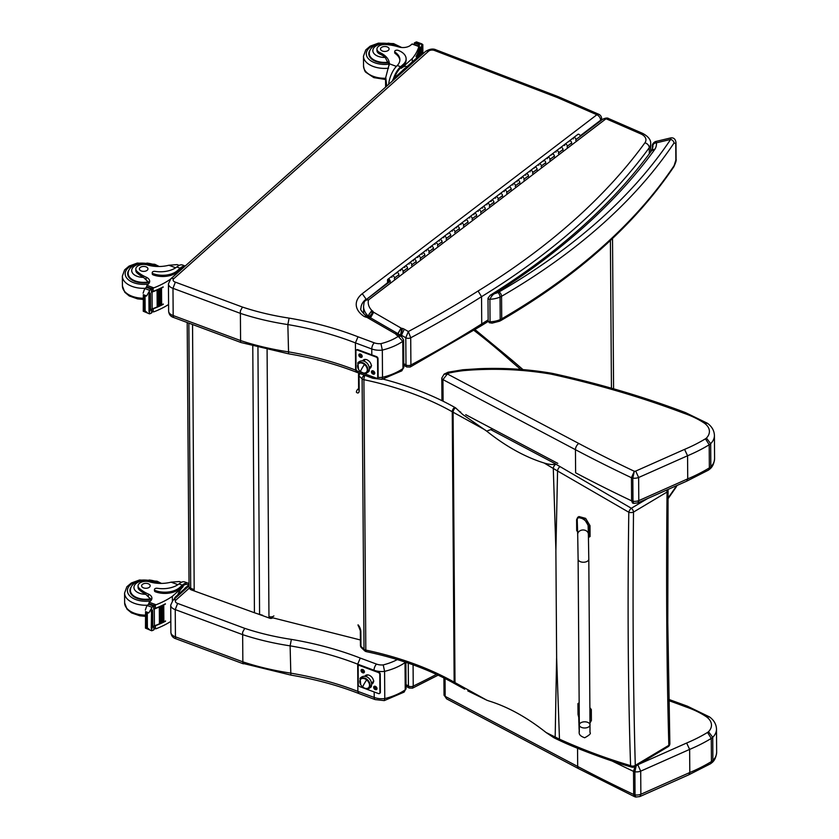 <?xml version="1.0" encoding="UTF-8"?>
<svg xmlns="http://www.w3.org/2000/svg" width="839" height="839" viewBox="0 0 839 839"><rect width="100%" height="100%" fill="white"/><g stroke="black" fill="none" stroke-linecap="round" stroke-linejoin="round"><path stroke-width="1.26" d="M467.774 690.885L486.861 700.229L455 682.61A3.566 2.024 -61.1 0 0 455.745 684.236L464.733 689.207M486.861 700.229L488.602 700.859C507.71 706.732 526.861 717.282 546.042 732.489L553.709 737.628M455.745 684.236L454.906 683.775A3.566 2.045 -60.7 0 1 454.161 682.149A142.494 82.337 179.6 0 0 455 682.61L453.091 412.222A3.566 2.024 118.9 0 1 455.546 407.817L462.792 414.55L486.704 431.141L492.577 428.886M560.41 740.868A3.566 2.045 -65.7 0 1 560.368 740.858A3.566 2.045 -65.7 0 1 559.466 739.159L546.042 732.489M556.11 738.834A3.566 2.118 -63.5 0 1 556.058 738.813L560.368 740.847C577.809 749.185 613.896 762.315 631.725 767.108A3.566 2.108 -73.3 0 1 630.582 765.64C606.366 758.477 582.654 749.646 559.466 739.159L556.635 657.996L555.879 551.244L557.568 470.994L628.799 512.23C627.467 605.15 628.065 689.627 630.582 765.64A3.566 2.423 -0.9 0 0 635.291 765.378C633.151 689.564 632.564 605.129 633.508 512.084A3.566 1.657 180 0 1 628.799 512.23A3.566 1.5 -58.4 0 1 631.327 508.256L560.053 466.62A139.337 71.504 -171.4 0 1 555.858 464.166L555.796 464.187C552.87 464.879 548.979 464.491 544.144 463.013L557.568 470.994A3.566 1.825 119.6 0 1 560.053 466.62M544.144 463.013C525.025 457.045 505.875 446.421 486.704 431.141M360.33 630.708A3.566 2.056 -0.4 0 0 360.33 630.76L360.434 645.296A3.566 3.566 0 0 0 361.557 647.865L361.557 647.865A3.566 2.486 -46.7 0 1 360.959 646.355L360.854 631.819A5.349 2.255 -109.7 0 0 358.043 624.835A3.566 2.486 -46.7 0 0 358.641 626.345L360.33 630.76A3.566 2.056 -0.4 0 0 360.854 631.819M364.451 375.169A3.566 2.486 133.3 0 0 362.112 378.85L359.05 375.966A3.566 2.056 179.6 0 1 358.526 374.897L358.631 389.432A3.566 2.056 -0.4 0 0 359.155 390.502L359.05 375.966A3.566 2.486 -46.7 0 1 359.983 373.512M631.725 767.108A3.566 3.566 0 0 0 634.578 766.752A3.566 2.077 -120.9 0 0 635.291 765.378L668.84 745.326A3.566 2.077 59.1 0 1 668.127 746.7A3.566 3.566 0 0 0 669.858 743.574L667.781 622.465L668.075 490.878A3.566 1.647 -179.8 0 1 667.057 492.032C666.114 584.961 666.701 669.386 668.84 745.326A3.566 2.433 -1.1 0 0 669.858 743.585A3.566 2.433 -1.1 0 0 669.858 743.522M455.546 407.817A138.938 80.282 179.6 0 1 454.728 407.366A3.566 2.045 119.3 0 0 452.252 411.76L454.161 682.149A252.256 145.755 -0.4 0 0 365.814 650.089L363.906 379.689A3.566 2.056 -0.4 0 1 362.112 378.85L364.021 649.239A3.566 2.486 133.3 0 0 364.619 650.749A3.566 3.566 0 0 0 366.328 651.641A3.566 1.028 -78.1 0 1 365.814 650.089A3.566 2.056 179.6 0 1 364.021 649.239L360.959 646.355A3.566 2.056 -0.4 0 1 360.434 645.296M484.952 429.841L453.091 412.222A142.494 82.337 -0.4 0 1 452.252 411.76A252.256 145.755 179.6 0 0 363.906 379.689A3.566 1.028 -78.1 0 1 364.871 375.327M635.071 766.458L633.508 771.366A3.566 2.056 -0.4 0 0 634.871 771.765L636.381 764.927M668.83 700.638A692.888 400.371 179.6 0 1 685.704 706.826L687.435 706.207M685.704 706.826A83.91 48.484 179.6 0 1 706.606 716.936L709.542 716.957C713.979 720.208 716.286 724.256 716.496 729.112A28.201 16.298 -0.4 0 1 712.741 737.324L708.504 731.713A23.209 13.414 179.6 0 1 707.518 732.447L711.262 738.425A28.201 16.298 -0.4 0 0 712.741 737.324L712.898 760.438L712.143 762.515L710.476 763.794L688.809 774.806L639.863 796.557L635.794 797.05L635.039 794.879A3.566 2.056 179.6 0 1 633.676 794.481L634.641 796.714L578.732 768.734L446.547 698.814L445.173 696.37L445.048 678.52M707.518 732.447A151.765 87.686 179.6 0 1 686.638 743.029L689.637 749.405A156.746 90.57 -0.4 0 0 711.262 738.425L711.43 761.55L710.476 763.794M637.787 764.749L640.702 771.156L689.637 749.405L689.805 772.52L688.829 774.796M712.143 762.515C714.723 760.333 716.223 756.914 716.653 752.237A28.201 16.298 179.6 0 1 712.898 760.438A28.201 16.298 179.6 0 1 711.43 761.55A156.746 90.57 179.6 0 1 689.805 772.52L640.86 794.271L639.905 796.536M640.86 794.271L640.702 771.156A7.121 4.122 -0.4 0 1 634.871 771.765L635.039 794.879A7.121 4.122 179.6 0 0 640.86 794.271M444.481 374.005A4.992 2.978 57.8 0 1 444.796 373.743A4.992 2.978 57.8 0 1 447.428 373.9A9.26 5.349 179.6 0 1 449.4 372.956A91.011 52.584 179.6 0 1 463.338 370.649A174.848 101.026 179.6 0 1 479.237 369.621L479.059 368.709C503.568 367.702 527.584 369.181 551.129 373.156L553.111 373.533A4.992 1.489 102.4 0 0 552.01 374.341A692.888 400.371 179.6 0 1 683.638 413.166A83.91 48.484 179.6 0 1 704.54 423.286A23.209 13.414 179.6 0 1 706.438 438.063A23.209 13.414 179.6 0 1 705.452 438.797A151.765 87.686 179.6 0 1 684.572 449.379L635.721 471.088A2.139 1.238 179.6 0 1 634.315 471.277L631.442 477.706A3.566 2.056 -0.4 0 0 632.805 478.104L634.315 471.277A1362.987 787.569 179.6 0 1 578.805 443.485L447.344 373.953L443.936 374.288M441.796 378.043A3.566 2.056 -0.4 0 0 441.796 378.095A3.566 2.056 -0.4 0 0 442.94 379.595L447.428 373.9M449.4 372.956L448.11 372.201L444.02 374.236L441.796 378.095L441.954 400.664M463.338 370.649L462.855 369.758L448.11 372.201M683.638 413.166L685.369 412.557C643.712 396.795 599.633 383.79 553.111 373.533M704.54 423.286L707.476 423.307C711.902 426.558 714.22 430.606 714.419 435.462A28.201 16.298 -0.4 0 1 710.664 443.674L706.438 438.063M705.452 438.797L709.196 444.775A28.201 16.298 -0.4 0 0 710.664 443.674L710.832 466.788L710.077 468.854L708.399 470.144L686.753 481.146L637.839 502.886L633.718 503.4L632.973 501.229A3.566 2.056 179.6 0 1 631.599 500.831L632.564 503.064L633.718 503.4M684.572 449.379L687.571 455.755A156.746 90.57 -0.4 0 0 709.196 444.775L709.354 467.889L708.399 470.144M635.721 471.088L638.636 477.496L687.571 455.755L687.728 478.87L686.753 481.146M710.077 468.854C712.647 466.683 714.157 463.254 714.587 458.576A28.201 16.298 179.6 0 1 710.832 466.788A28.201 16.298 179.6 0 1 709.354 467.889A156.746 90.57 179.6 0 1 687.728 478.87L638.794 500.621L637.839 502.886M638.794 500.621L638.636 477.496A7.121 4.122 -0.4 0 1 632.805 478.104L632.973 501.229A7.121 4.122 179.6 0 0 638.794 500.621M588.8 559.12L590.006 724.865A5.349 3.083 179.6 0 1 584.752 727.99A5.349 3.083 179.6 0 1 579.319 724.938A5.349 3.083 179.6 0 1 584.563 721.813A5.349 3.083 179.6 0 1 590.006 724.865A5.349 3.083 179.6 0 1 584.752 727.99A5.349 3.083 179.6 0 1 579.319 724.938L578.113 559.194A5.349 3.083 179.6 0 0 583.556 562.245A5.349 3.083 179.6 0 0 588.8 559.12L588.38 534.17A5.349 4.363 178.2 0 0 583 529.965A5.349 4.363 178.2 0 0 577.693 534.495L577.242 520.096C576.812 514.276 588.212 520.4 588.118 525.938L588.118 526.022M577.61 531.727A14.693 8.6 58.9 0 1 576.687 530.563L576.603 519.656L577.746 517.296L584.416 519.121L588.768 526.378L588.842 537.275A14.693 8.6 58.9 0 1 588.464 537.359M588.842 537.275L590.079 536.53L589.995 525.634L585.653 518.376L578.983 516.551L577.746 517.296M589.89 710.025A14.693 8.6 58.9 0 1 590.09 710.287L589.985 722.379M578.732 717.24L578.019 714.471L577.935 703.575A14.693 8.6 58.9 0 1 579.162 703.407M579.225 713.181L578.658 714.912L579.099 729.311A5.349 4.363 -1.8 0 1 579.33 727.937M589.985 722.977L591.411 720.449L591.327 709.542A14.693 8.6 -121.1 0 0 589.88 707.78M590.09 710.287L591.327 709.542M577.935 703.575L579.151 702.841M189.058 586.597A3.566 3.566 0 0 0 191.407 589.922L191.407 589.922A3.566 1.563 -70.1 0 1 190.715 588.317A3.566 2.056 179.6 0 1 189.058 586.597L187.191 322.522M273.881 615.92A3.566 2.056 179.6 0 1 268.962 616.581A3.566 1.563 109.9 0 0 269.665 618.186L269.665 618.186A3.566 3.566 0 0 0 272.811 617.829M268.973 616.864L360.403 639.968M192.55 324.515L194.197 590.929L254.427 612.732A57 32.962 -0.4 0 0 259.587 614.389L262.659 615.26M380.958 343.644A9.544 5.516 179.6 0 1 374.299 342.836L358.012 336.796A248.459 143.563 -0.4 0 0 289.109 318.117L287.85 324.578L288.595 353.817L241.139 342.564L240.594 342.102L240.374 310.912L242.471 307.074L175.361 282.145A4.205 2.433 179.6 0 1 173.799 278.674L428.582 51.179A4.205 2.433 179.6 0 1 434.445 50.455L556.425 97.188A41.614 24.048 179.6 0 1 559.277 98.373A4.698 2.412 -65.4 0 1 561.26 97.943A4.698 2.412 -65.4 0 1 561.27 97.943A4.698 2.339 113.5 0 0 559.372 98.415L596.875 114.754L362.27 293.692A31.421 18.154 -0.4 0 0 364.063 316.387A7.299 4.216 -0.4 0 0 366.937 317.373A2.16 1.248 179.6 0 1 366.958 317.383A8.988 5.191 179.6 0 1 367.314 317.582L395.001 333.555A8.988 5.191 179.6 0 1 395.557 333.859A1.51 0.87 179.6 0 1 395.62 333.901A1.51 0.87 179.6 0 1 395.641 333.912A8.065 4.656 -0.4 0 0 397.77 335.831L402.762 341.347A3.566 2.056 -0.4 0 0 403.601 340.005L401.367 336.303L398.462 336.229A48.735 28.159 179.6 0 1 380.958 343.644L382.322 350.094L382.511 377.309A14.253 8.233 179.6 0 1 377.969 377.424M358.012 336.796L355.421 342.899L371.771 348.972A14.253 8.233 -0.4 0 0 382.322 350.094A53.434 30.875 -0.4 0 0 402.762 341.347L402.961 368.562L401.839 370.828L382.007 379.333L382.511 377.309A53.434 30.875 179.6 0 0 402.961 368.562A3.566 2.056 179.6 0 0 403.79 367.22L401.839 370.828M601.615 120.082L601.605 118.561A4.698 2.716 179.6 0 1 600.64 120.218L600.64 120.826M371.971 376.522A4.698 2.108 110.4 0 0 372.883 378.305L382.007 379.333M175.361 282.145L172.981 288.322L240.583 313.44A196.976 113.81 -0.4 0 0 287.85 324.578A243.75 140.847 179.6 0 1 355.421 342.899L355.621 370.114L356.544 372.233L372.883 378.305M580.21 135.803L600.64 120.218A4.698 3.041 52.7 0 0 596.875 114.754A4.698 2.339 -66.5 0 1 598.773 114.282L558.134 96.632A4.698 2.15 111 0 0 556.425 97.188M366.077 299.733L387.545 282.753M362.27 293.692L366.077 299.135A26.722 15.438 179.6 0 0 360.959 308.301C359.9 309.245 361.777 311.888 366.57 316.23L364.063 316.387M397.77 335.831L400.056 335.548L401.367 336.303M356.596 370.481L355.621 370.114A243.75 140.847 -0.4 0 0 288.039 351.793A196.976 113.81 179.6 0 1 240.772 340.634L173.17 315.537L172.981 288.322A8.904 5.149 -0.4 0 1 168.44 283.876L170.684 278.999A4.698 3.209 48.2 0 1 170.695 278.999A4.698 3.209 48.2 0 1 173.799 278.674M366.937 317.373L368.206 316.649L369.433 317.226M366.958 317.383L369.695 317.352A4.698 2.737 120 0 0 367.314 317.582M395.001 333.555L397.298 333.272M395.557 333.859L398.032 333.681M395.641 333.912L399.228 334.625L399.773 335.432M406.747 366.968L410.198 367.031L410.911 364.996A3.566 2.056 179.6 0 1 405.982 364.955L406.747 366.968L403.779 365.259M401.011 336.093L404.325 329.213A7.614 4.394 -0.4 0 0 402.552 328.448L400.801 334.876A2.905 1.678 179.6 0 1 401 334.981L405.793 337.739A3.566 2.056 179.6 0 0 410.711 337.781A1140.662 659.097 -0.4 0 0 481.544 296.681A858.549 496.09 -0.4 0 0 649.271 147.706A4.698 3.534 -143.9 0 0 644.908 142.829A853.85 493.374 179.6 0 1 478.073 291.007L481.544 296.681L481.733 323.896A1140.662 659.097 179.6 0 1 410.911 364.996L410.711 337.781L408.331 331.531L405.793 337.739L405.982 364.955L403.769 363.675M410.198 367.031L480.799 326.046L481.733 323.896A858.549 496.09 179.6 0 0 488.162 319.911M363.979 303.173C364.273 300.855 365.794 299.764 368.552 299.901L365.594 300.1L364.095 302.334L363.56 306.329A33.843 19.559 -0.4 0 0 368.101 316.02L368.101 316.628M402.552 328.448A3.492 2.014 179.6 0 1 401.891 328.385L400.581 334.834A8.191 4.73 -0.4 0 0 400.801 334.876L400.811 335.978M399.049 334.446A6.45 3.723 -0.4 0 0 400.581 334.834L400.591 335.852M401.891 328.385A1.741 1.007 179.6 0 1 401.178 328.133A1.751 1.017 179.6 0 1 401.084 328.08L373.659 312.255L370.387 318.044M401.084 328.08L397.738 333.817M373.659 312.255A2.171 1.258 179.6 0 1 373.47 312.129L369.957 317.771M373.47 312.129A1.426 0.829 179.6 0 1 373.219 311.93L369.097 317.069M373.219 311.93A1.122 0.65 179.6 0 1 373.082 311.51C370.345 312.118 368.845 313.702 368.562 316.272L368.562 316.775M373.082 311.51A7.215 4.174 -0.4 0 0 371.803 310.451L368.101 316.02A2.517 1.458 179.6 0 1 368.562 316.272A5.831 3.366 -0.4 0 0 369.024 316.985M401.178 328.133L397.896 333.912M397.267 659.58A48.735 28.159 179.6 0 1 383.224 664.908L384.587 671.368L384.776 698.583A14.253 8.233 179.6 0 1 374.225 697.461A4.698 2.108 110.4 0 0 375.148 699.579L384.262 700.607L384.776 698.583A53.434 30.875 179.6 0 0 405.227 689.826L404.104 692.102L384.262 700.607M404.975 662.023L405.027 662.621A3.566 2.056 -0.4 0 0 405.499 662.202M242.859 663.376L242.639 632.187L244.736 628.348L177.627 603.419L175.246 609.596L242.849 634.714A196.976 113.81 -0.4 0 0 290.116 645.852L290.86 675.091L242.859 663.376M383.224 664.908A9.544 5.516 179.6 0 1 376.564 664.11L360.267 658.07L357.687 664.173L357.886 691.388L358.809 693.507L375.148 699.579M374.184 691.976L374.225 697.461L357.886 691.388A243.75 140.847 -0.4 0 0 290.304 673.067A196.976 113.81 179.6 0 1 243.037 661.908L175.435 636.811L175.246 609.596A8.904 5.149 -0.4 0 1 170.705 605.15L172.949 600.273A4.698 3.209 48.2 0 1 176.054 599.948L189.383 588.055M360.267 658.07A248.459 143.563 -0.4 0 0 291.374 639.391L290.116 645.852A243.75 140.847 179.6 0 1 357.687 664.173L374.026 670.246A14.253 8.233 -0.4 0 0 384.587 671.368A53.434 30.875 -0.4 0 0 405.027 662.621L405.227 689.826A3.566 2.056 -0.4 0 0 406.055 688.494L405.877 662.328M409.191 688.032L412.536 688.148L413.228 686.113A3.566 2.056 179.6 0 1 408.425 686.008L409.191 688.032L406.045 686.229M406.034 685.872L406.705 686.596M181.413 582.287L179.378 581.532L171.083 582.161A24.834 14.347 179.6 0 1 149.552 581.836A7.855 4.541 179.6 0 0 138.057 585.926A7.855 4.541 179.6 0 0 139.589 588.6L139.599 590.111A7.855 4.541 179.6 0 1 138.068 587.447L138.057 585.926M188.083 583.168L184.779 581.941A16.161 7.236 110.4 0 0 179.735 583.346L179.032 583.892A20.188 11.673 -0.4 0 1 157.312 588.275A2.234 1.29 -0.4 0 0 154.46 589.534A2.234 1.29 -0.4 0 0 155.477 590.604A17.483 10.099 -0.4 0 0 179.672 587.531L182.367 585.129A16.161 7.236 -69.6 0 1 188.083 583.168A16.161 7.236 -69.6 0 1 189.037 583.713M177.669 594.945A14.662 6.565 110.4 0 1 183.185 586.65L172.352 596.33A75.741 43.764 179.6 0 1 156.023 604.772L153.485 606.503M153.904 608.422A1.678 0.975 -0.4 0 0 155.32 608.306A75.741 43.764 -0.4 0 0 165.398 603.797L165.094 603.965M148.881 612.827L145.556 611.589L146.636 613.361L148.881 612.827L152.887 605.863A5.999 3.471 -0.4 0 1 153.673 605.422L153.705 609.208A5.999 3.471 -0.4 0 1 154.282 608.967A75.741 43.764 -0.4 0 0 165.398 604.08M154.282 608.967L154.397 625.831A75.741 43.764 -0.4 0 0 159.494 623.817M160.375 623.429A75.741 43.764 -0.4 0 0 161.298 623.02M162.147 622.622A75.741 43.764 -0.4 0 0 163.049 622.192M163.867 621.783A75.741 43.764 -0.4 0 0 165.524 620.944L165.21 621.101M154.282 625.873A1.678 0.975 -0.4 0 0 155.446 625.726A75.741 43.764 -0.4 0 0 160.113 623.828M160.186 623.797A75.741 43.764 -0.4 0 0 165.524 621.217M155.446 625.726L155.467 628.831L156.201 628.705A75.741 43.764 -0.4 0 0 170.82 621.395M172.352 596.33L172.383 600.85M159.305 607.037L160.186 606.66A75.741 43.764 -0.4 0 1 159.305 607.037L159.431 623.786L160.375 623.555L160.197 606.954M161.119 606.24L161.969 605.842A75.741 43.764 -0.4 0 1 161.119 606.24L161.235 622.989L162.147 622.737L161.969 606.136M162.86 605.422L163.689 605.013A75.741 43.764 -0.4 0 1 162.86 605.422L162.976 622.171L163.867 621.909L163.689 605.307M139.589 588.6A39.276 22.695 179.6 0 0 148.356 594.054A9.166 5.296 179.6 0 1 151.901 598.197A9.166 5.296 179.6 0 1 150.695 600.839A50.487 29.176 179.6 0 1 149.227 602.245A1.783 0.755 112 0 0 149.174 602.297L148.943 603.461M154.397 625.831A5.999 3.471 -0.4 0 0 153.82 626.072L153.841 629.848A5.999 3.471 -0.4 0 0 153.065 630.288L151.691 630.771L145.671 627.855L146.731 627.551L148.996 629.082M145.556 611.589L145.472 628.149L151.691 630.771L151.681 628.61M145.346 610.079L146.5 606.66L148.43 604.206A5.999 3.471 -0.4 0 0 148.797 603.619L153.673 605.422M179.672 587.531L179.672 588.758L182.378 586.346A14.662 6.565 -69.6 0 1 187.558 584.573L188.775 585.024M179.672 588.758A17.483 10.099 179.6 0 1 155.488 591.831A2.234 1.29 179.6 0 1 154.47 590.761L154.46 589.534M151.471 599.822A9.166 5.296 -0.4 0 0 149.195 597.714L145.776 594.306A39.276 22.695 179.6 0 1 139.599 590.111M151.135 611.862A2.811 1.626 -0.4 0 0 151.555 611.274A5.999 3.471 -0.4 0 0 151.555 611.274L151.251 628.61L152.037 628.306L151.922 611.558M151.911 610.635L152.436 610.068A5.999 3.471 -0.4 0 0 151.911 610.635L151.911 611.547M152.027 627.383L152.551 626.817M153.631 627.53L155.467 628.831L154.051 628.359M187.202 586.43A14.662 6.565 110.4 0 0 185.671 587.573A14.662 6.565 110.4 0 0 184.14 589.156M189.048 584.783L175.729 596.665A3.566 1.594 110.4 0 0 174.208 599.151M131.115 587.111A16.035 9.26 -0.4 0 0 129.909 590.687A16.035 9.26 -0.4 0 0 151.125 599.319M143.574 587.898A4.279 2.475 -0.4 0 0 147.947 587.971A4.279 2.475 -0.4 0 0 150.181 585.79A4.279 2.475 -0.4 0 0 145.881 583.346A4.279 2.475 -0.4 0 0 141.634 585.842A4.279 2.475 -0.4 0 0 143.574 587.898M179.179 265.376L177.144 264.621L168.849 265.25A24.834 14.347 179.6 0 1 147.318 264.925A7.855 4.541 179.6 0 0 135.824 269.015A7.855 4.541 179.6 0 0 137.355 271.689L137.365 273.199A7.855 4.541 179.6 0 1 135.834 270.525L135.824 269.015M185.22 266.026L182.556 265.03A16.161 7.236 110.4 0 0 177.511 266.435L176.798 266.98A20.188 11.673 -0.4 0 1 155.079 271.364A2.234 1.29 -0.4 0 0 152.226 272.623A2.234 1.29 -0.4 0 0 153.243 273.692A17.483 10.099 -0.4 0 0 177.438 270.619L180.133 268.218A16.161 7.236 -69.6 0 1 185.157 266.078M179.934 270.745A14.662 6.565 110.4 0 1 180.951 269.738L170.118 279.418A75.741 43.764 179.6 0 1 153.799 287.861L151.251 289.591M151.67 291.511A1.678 0.975 -0.4 0 0 153.086 291.395A75.741 43.764 -0.4 0 0 163.165 286.886L162.86 287.043M146.647 295.915L143.333 294.678L144.402 296.45L146.647 295.915L150.653 288.952A5.999 3.471 -0.4 0 1 151.44 288.511L151.471 292.297A5.999 3.471 -0.4 0 1 152.048 292.056A75.741 43.764 -0.4 0 0 163.165 287.158M152.048 292.056L152.163 308.92A75.741 43.764 -0.4 0 0 157.26 306.906M158.141 306.518A75.741 43.764 -0.4 0 0 159.064 306.109M159.913 305.711A75.741 43.764 -0.4 0 0 160.815 305.281M161.633 304.872A75.741 43.764 -0.4 0 0 163.29 304.022L162.976 304.19M152.048 308.962A1.678 0.975 -0.4 0 0 153.212 308.815A75.741 43.764 -0.4 0 0 157.889 306.917M157.952 306.885A75.741 43.764 -0.4 0 0 163.29 304.305M153.212 308.815L153.233 311.919L153.967 311.793A75.741 43.764 -0.4 0 0 168.587 304.484M157.071 290.126L157.952 289.749A75.741 43.764 -0.4 0 1 157.071 290.126L157.197 306.875L158.141 306.644L157.963 290.042M158.886 289.329L159.735 288.931A75.741 43.764 -0.4 0 1 158.886 289.329L159.001 306.078L159.913 305.826L159.735 289.224M160.627 288.511L161.455 288.102A75.741 43.764 -0.4 0 1 160.627 288.511L160.752 305.26L161.644 304.997L161.466 288.396M137.355 271.689A39.276 22.695 179.6 0 0 146.122 277.143A9.166 5.296 179.6 0 1 149.667 281.285A9.166 5.296 179.6 0 1 148.461 283.928A50.487 29.176 179.6 0 1 146.993 285.333A1.783 0.755 112 0 0 146.94 285.386L146.71 286.55M152.163 308.92A5.999 3.471 -0.4 0 0 151.586 309.161L151.607 312.937A5.999 3.471 -0.4 0 0 150.831 313.367L149.468 313.859L143.438 310.944L144.497 310.64L146.762 312.171M143.333 294.678L143.238 311.227L149.468 313.859L149.447 311.699M143.112 293.168L144.266 289.749L146.196 287.295A5.999 3.471 -0.4 0 0 146.563 286.697L151.44 288.511M177.438 270.619L177.438 271.846L180.144 269.434A14.662 6.565 -69.6 0 1 183.521 267.536M177.438 271.846A17.483 10.099 179.6 0 1 153.254 274.919A2.234 1.29 179.6 0 1 152.237 273.839L152.226 272.623M149.237 282.911A9.166 5.296 -0.4 0 0 146.961 280.803L143.542 277.394A39.276 22.695 179.6 0 1 137.365 273.199M149.332 294.353A5.999 3.471 -0.4 0 0 149.321 294.363A2.811 1.626 -0.4 0 1 148.902 294.95L149.332 294.353M149.678 293.723L150.202 293.157A5.999 3.471 -0.4 0 0 149.678 293.723L149.678 294.636M149.793 310.461L150.317 309.906M148.902 294.95L149.017 311.689L149.803 311.395L149.688 294.646M151.398 310.619L153.233 311.919L151.817 311.447M128.881 270.2A16.035 9.26 -0.4 0 0 127.675 273.776A16.035 9.26 -0.4 0 0 148.891 282.397M141.34 270.987A4.279 2.475 -0.4 0 0 145.713 271.06A4.279 2.475 -0.4 0 0 147.947 268.879A4.279 2.475 -0.4 0 0 143.658 266.435A4.279 2.475 -0.4 0 0 139.4 268.931A4.279 2.475 -0.4 0 0 141.34 270.987M389.181 65.442A24.834 14.347 179.6 0 0 386.999 60.985L385.237 57.451A24.834 14.347 179.6 0 0 379.931 54.116L379.92 52.605A24.834 14.347 179.6 0 1 389.306 63.743A24.834 14.347 179.6 0 1 389.306 63.764L385.762 77.345L386.559 84.791L385.762 86.962M385.562 80.009A24.834 14.347 -0.4 0 0 384.954 79.485M393.365 78.939A16.161 7.236 -69.6 0 1 400.591 66.732L403.286 64.33A17.483 10.099 -0.4 0 0 406.118 58.761A17.483 10.099 -0.4 0 0 398.168 50.371A2.234 1.29 -0.4 0 0 395.872 50.33A2.234 1.29 -0.4 0 0 394.708 51.473A2.234 1.29 -0.4 0 0 395.221 52.301A20.188 11.673 -0.4 0 1 399.888 59.684A20.188 11.673 -0.4 0 1 397.267 65.494L400.591 66.732M388.677 84.361A16.161 7.236 110.4 0 1 396.627 66.145L397.267 65.494M419.259 56.119L419.217 48.872A75.741 43.764 179.6 0 1 416.06 56.716L416.06 56.444A75.741 43.764 179.6 0 0 419.028 49.302L418.871 46.533A75.741 43.764 179.6 0 1 412.253 58.583L401.409 68.253L400.602 67.959L403.297 65.547L403.286 64.33M412.274 61.918L412.253 58.583M417.916 53.843L417.906 53.004A75.741 43.764 179.6 0 0 418.147 52.385L417.906 53.004M417.382 57.367L417.361 54.273A75.741 43.764 179.6 0 0 417.633 53.665L417.361 54.273M416.763 57.912L416.752 55.521A75.741 43.764 179.6 0 0 417.046 54.913L416.752 55.521M419.217 48.872A5.999 3.471 179.6 0 1 419.353 48.473L419.322 44.687A5.999 3.471 179.6 0 1 419.689 44.1L422.027 43.953L416.595 41.95L415.232 42.443A5.999 3.471 179.6 0 1 414.445 42.873L414.246 44.373M422.615 44.876L421.639 43.827L421.66 46.575A5.999 3.471 179.6 0 1 421.66 46.575L421.692 54.881M394.708 51.473L394.718 52.7A2.234 1.29 179.6 0 0 395.232 53.518A20.188 11.673 179.6 0 1 399.867 60.293M394.456 77.828A14.662 6.565 -69.6 0 1 400.602 67.959M406.118 58.761L406.128 59.989A17.483 10.099 179.6 0 1 403.297 65.547M420.098 47.529A5.999 3.471 179.6 0 1 420.779 47.026L420.098 47.529L420.161 56.255M422.395 46.114L421.629 46.585A2.811 1.626 179.6 0 0 422.395 46.114M419.322 44.687L414.235 43.135M379.92 52.605A7.855 4.541 179.6 0 1 376.952 49.081A7.855 4.541 179.6 0 1 386.506 44.593A39.276 22.695 179.6 0 1 398.745 46.942A9.166 5.296 179.6 0 0 410.46 45.358A50.487 29.176 179.6 0 0 412.075 44.016A1.783 0.766 112.2 0 1 412.127 43.964L419.028 46.145L419.049 49.144A1.678 0.975 179.6 0 1 419.028 49.302M419.007 46.197L418.273 46.533L419.007 46.197M406.999 66.627L406.6 66.48A14.662 6.565 110.4 0 0 401.409 68.253M405.426 68.032A14.662 6.565 110.4 0 0 402.374 70.77M420.035 56.36L419.5 56.161A3.566 1.594 110.4 0 0 418.242 56.591L393.963 78.279A3.566 1.594 110.4 0 0 392.327 81.1M388.195 62.768A16.035 9.26 179.6 0 1 376.092 61.53A16.035 9.26 179.6 0 1 368.803 53.832A16.035 9.26 179.6 0 1 370.02 50.256M379.931 54.116A7.855 4.541 179.6 0 1 376.963 50.592L376.952 49.081M387.136 46.89A4.279 2.475 -0.4 0 0 382.752 46.806A4.279 2.475 -0.4 0 0 380.528 48.998A4.279 2.475 -0.4 0 0 384.818 51.441A4.279 2.475 -0.4 0 0 389.076 48.935A4.279 2.475 -0.4 0 0 387.136 46.89M564.699 145.504A1.709 1.112 52.7 0 1 564.941 144.235A1.709 1.112 52.7 0 1 566.44 144.497A1.709 1.112 52.7 0 1 567.342 146.196L571.663 142.892A1.709 1.112 -127.3 0 0 570.761 141.204A1.709 1.112 -127.3 0 0 569.261 140.942A1.709 1.112 52.7 0 1 571.181 141.634A1.709 1.112 52.7 0 1 571.338 143.668M556.058 152.09A1.709 1.112 52.7 0 1 556.299 150.831A1.709 1.112 52.7 0 1 557.809 151.083A1.709 1.112 52.7 0 1 558.701 152.782L563.021 149.489A1.709 1.112 -127.3 0 0 562.12 147.79A1.709 1.112 -127.3 0 0 560.62 147.538A1.709 1.112 52.7 0 1 562.539 148.22A1.709 1.112 52.7 0 1 562.696 150.254M547.427 158.676A1.709 1.112 52.7 0 1 547.668 157.417A1.709 1.112 52.7 0 1 549.167 157.669A1.709 1.112 52.7 0 1 550.059 159.368L554.38 156.075A1.709 1.112 -127.3 0 0 553.488 154.376A1.709 1.112 -127.3 0 0 551.989 154.124A1.709 1.112 52.7 0 1 553.897 154.806A1.709 1.112 52.7 0 1 554.055 156.841M538.785 165.262A1.709 1.112 52.7 0 1 539.026 164.004A1.709 1.112 52.7 0 1 540.526 164.266A1.709 1.112 52.7 0 1 541.428 165.954L545.738 162.661A1.709 1.112 -127.3 0 0 544.847 160.973A1.709 1.112 -127.3 0 0 543.347 160.71A1.709 1.112 52.7 0 1 545.266 161.403A1.709 1.112 52.7 0 1 545.423 163.427M530.143 171.859A1.709 1.112 52.7 0 1 530.384 170.59A1.709 1.112 52.7 0 1 531.884 170.852A1.709 1.112 52.7 0 1 532.786 172.551L537.107 169.247A1.709 1.112 -127.3 0 0 536.205 167.559A1.709 1.112 -127.3 0 0 534.705 167.297A1.709 1.112 52.7 0 1 536.624 167.989A1.709 1.112 52.7 0 1 536.782 170.023M521.501 178.445A1.709 1.112 52.7 0 1 521.753 177.186A1.709 1.112 52.7 0 1 523.253 177.438A1.709 1.112 52.7 0 1 524.144 179.137L528.465 175.844A1.709 1.112 -127.3 0 0 527.574 174.145A1.709 1.112 -127.3 0 0 526.063 173.893A1.709 1.112 52.7 0 1 527.983 174.575A1.709 1.112 52.7 0 1 528.14 176.61M512.87 185.031A1.709 1.112 52.7 0 1 513.111 183.772A1.709 1.112 52.7 0 1 514.611 184.035A1.709 1.112 52.7 0 1 515.503 185.723L519.823 182.43A1.709 1.112 -127.3 0 0 518.932 180.731A1.709 1.112 -127.3 0 0 517.432 180.479A1.709 1.112 52.7 0 1 519.351 181.161A1.709 1.112 52.7 0 1 519.509 183.196M504.229 191.617A1.709 1.112 52.7 0 1 504.47 190.359A1.709 1.112 52.7 0 1 505.969 190.621A1.709 1.112 52.7 0 1 506.871 192.309L511.192 189.016A1.709 1.112 -127.3 0 0 510.29 187.328A1.709 1.112 -127.3 0 0 508.791 187.066A1.709 1.112 52.7 0 1 510.71 187.758A1.709 1.112 52.7 0 1 510.867 189.782M495.587 198.214A1.709 1.112 52.7 0 1 495.828 196.945A1.709 1.112 52.7 0 1 497.338 197.207A1.709 1.112 52.7 0 1 498.23 198.906L502.551 195.613A1.709 1.112 -127.3 0 0 501.649 193.914A1.709 1.112 -127.3 0 0 500.149 193.652A1.709 1.112 52.7 0 1 502.068 194.344A1.709 1.112 52.7 0 1 502.225 196.378M486.956 204.8A1.709 1.112 52.7 0 1 487.197 203.541A1.709 1.112 52.7 0 1 488.697 203.793A1.709 1.112 52.7 0 1 489.588 205.492L493.909 202.199A1.709 1.112 -127.3 0 0 493.017 200.5A1.709 1.112 -127.3 0 0 491.518 200.248A1.709 1.112 52.7 0 1 493.426 200.93A1.709 1.112 52.7 0 1 493.584 202.965M478.314 211.386A1.709 1.112 52.7 0 1 478.555 210.128A1.709 1.112 52.7 0 1 480.055 210.39A1.709 1.112 52.7 0 1 480.957 212.078L485.267 208.785A1.709 1.112 -127.3 0 0 484.376 207.086A1.709 1.112 -127.3 0 0 482.876 206.834A1.709 1.112 52.7 0 1 484.795 207.527A1.709 1.112 52.7 0 1 484.952 209.551M469.672 217.983A1.709 1.112 52.7 0 1 469.913 216.714A1.709 1.112 52.7 0 1 471.413 216.976A1.709 1.112 52.7 0 1 472.315 218.664L476.636 215.371A1.709 1.112 -127.3 0 0 475.734 213.683A1.709 1.112 -127.3 0 0 474.234 213.421A1.709 1.112 52.7 0 1 476.153 214.113A1.709 1.112 52.7 0 1 476.311 216.137M461.031 224.569A1.709 1.112 52.7 0 1 461.282 223.31A1.709 1.112 52.7 0 1 462.782 223.562A1.709 1.112 52.7 0 1 463.673 225.261L467.994 221.968A1.709 1.112 -127.3 0 0 467.103 220.269A1.709 1.112 -127.3 0 0 465.603 220.007A1.709 1.112 52.7 0 1 467.512 220.699A1.709 1.112 52.7 0 1 467.669 222.734M452.399 231.155A1.709 1.112 52.7 0 1 452.641 229.896A1.709 1.112 52.7 0 1 454.14 230.148A1.709 1.112 52.7 0 1 455.042 231.847L459.353 228.554A1.709 1.112 -127.3 0 0 458.461 226.855A1.709 1.112 -127.3 0 0 456.961 226.603A1.709 1.112 52.7 0 1 458.881 227.285A1.709 1.112 52.7 0 1 459.038 229.32M443.758 237.741A1.709 1.112 52.7 0 1 443.999 236.483A1.709 1.112 52.7 0 1 445.499 236.745A1.709 1.112 52.7 0 1 446.4 238.433L450.721 235.14A1.709 1.112 -127.3 0 0 449.819 233.441A1.709 1.112 -127.3 0 0 448.32 233.19A1.709 1.112 52.7 0 1 450.239 233.882A1.709 1.112 52.7 0 1 450.396 235.906M435.116 244.338A1.709 1.112 52.7 0 1 435.368 243.069A1.709 1.112 52.7 0 1 436.867 243.331A1.709 1.112 52.7 0 1 437.759 245.019L442.08 241.726A1.709 1.112 -127.3 0 0 441.188 240.038A1.709 1.112 -127.3 0 0 439.678 239.776A1.709 1.112 52.7 0 1 441.597 240.468A1.709 1.112 52.7 0 1 441.754 242.492M426.485 250.924A1.709 1.112 52.7 0 1 426.726 249.665A1.709 1.112 52.7 0 1 428.226 249.917A1.709 1.112 52.7 0 1 429.117 251.616L433.438 248.323A1.709 1.112 -127.3 0 0 432.546 246.624A1.709 1.112 -127.3 0 0 431.047 246.362A1.709 1.112 52.7 0 1 432.955 247.054A1.709 1.112 52.7 0 1 433.113 249.089M417.843 257.51A1.709 1.112 52.7 0 1 418.084 256.252A1.709 1.112 52.7 0 1 419.584 256.503A1.709 1.112 52.7 0 1 420.486 258.202L424.807 254.909A1.709 1.112 -127.3 0 0 423.905 253.21A1.709 1.112 -127.3 0 0 422.405 252.959A1.709 1.112 52.7 0 1 424.324 253.64A1.709 1.112 52.7 0 1 424.482 255.675M409.201 264.096A1.709 1.112 52.7 0 1 409.442 262.838A1.709 1.112 52.7 0 1 410.953 263.1A1.709 1.112 52.7 0 1 411.844 264.788L416.165 261.495A1.709 1.112 -127.3 0 0 415.263 259.807A1.709 1.112 -127.3 0 0 413.763 259.545A1.709 1.112 52.7 0 1 415.683 260.237A1.709 1.112 52.7 0 1 415.84 262.261M400.57 270.693A1.709 1.112 52.7 0 1 400.811 269.424A1.709 1.112 52.7 0 1 402.311 269.686A1.709 1.112 52.7 0 1 403.202 271.385L407.523 268.081A1.709 1.112 -127.3 0 0 406.632 266.393A1.709 1.112 -127.3 0 0 405.132 266.131A1.709 1.112 52.7 0 1 407.041 266.823A1.709 1.112 52.7 0 1 407.198 268.858M391.928 277.279A1.709 1.112 52.7 0 1 392.17 276.021A1.709 1.112 52.7 0 1 393.669 276.272A1.709 1.112 52.7 0 1 394.571 277.971L398.882 274.678A1.709 1.112 -127.3 0 0 397.99 272.979A1.709 1.112 -127.3 0 0 396.49 272.727A1.709 1.112 52.7 0 1 398.41 273.409A1.709 1.112 52.7 0 1 398.567 275.444M573.341 138.907A1.709 1.112 52.7 0 1 573.582 137.648A1.709 1.112 52.7 0 1 575.082 137.911A1.709 1.112 52.7 0 1 575.974 139.599L580.294 136.306A1.709 1.112 52.7 0 0 579.403 134.618A1.709 1.112 52.7 0 0 577.903 134.355L573.582 137.648A1.709 1.112 -127.3 0 1 575.502 138.341A1.709 1.112 -127.3 0 1 575.659 140.365M402.888 272.151A1.709 1.112 -127.3 0 0 402.73 270.116A1.709 1.112 -127.3 0 0 400.811 269.424L409.442 262.838A1.709 1.112 -127.3 0 1 411.362 263.53A1.709 1.112 -127.3 0 1 411.519 265.554M404.807 267.452L404.807 266.896A1.709 1.112 52.7 0 1 405.132 266.131M420.161 258.968A1.709 1.112 -127.3 0 0 420.003 256.944A1.709 1.112 -127.3 0 0 418.084 256.252L426.726 249.665A1.709 1.112 -127.3 0 1 428.645 250.347A1.709 1.112 -127.3 0 1 428.802 252.382M422.09 254.269L422.08 253.724A1.709 1.112 52.7 0 1 422.405 252.959M437.434 245.796A1.709 1.112 -127.3 0 0 437.276 243.761A1.709 1.112 -127.3 0 0 435.368 243.069L443.999 236.483A1.709 1.112 -127.3 0 1 445.918 237.175A1.709 1.112 -127.3 0 1 446.075 239.199M439.363 241.097L439.363 240.541A1.709 1.112 52.7 0 1 439.678 239.776M454.717 232.613A1.709 1.112 -127.3 0 0 454.56 230.578A1.709 1.112 -127.3 0 0 452.641 229.896L461.282 223.31A1.709 1.112 -127.3 0 1 463.191 223.992A1.709 1.112 -127.3 0 1 463.348 226.027M456.636 227.914L456.636 227.369A1.709 1.112 52.7 0 1 456.961 226.603M471.99 219.44A1.709 1.112 -127.3 0 0 471.833 217.406A1.709 1.112 -127.3 0 0 469.913 216.714L478.555 210.128A1.709 1.112 -127.3 0 1 480.474 210.82A1.709 1.112 -127.3 0 1 480.632 212.844M473.92 214.742L473.909 214.186A1.709 1.112 52.7 0 1 474.234 213.421M489.273 206.258A1.709 1.112 -127.3 0 0 489.116 204.223A1.709 1.112 -127.3 0 0 487.197 203.541L495.828 196.945A1.709 1.112 -127.3 0 1 497.747 197.637A1.709 1.112 -127.3 0 1 497.905 199.672M491.193 201.559L491.193 201.014A1.709 1.112 52.7 0 1 491.518 200.248M506.546 193.085A1.709 1.112 -127.3 0 0 506.389 191.051A1.709 1.112 -127.3 0 0 504.47 190.359L513.111 183.772A1.709 1.112 -127.3 0 1 515.031 184.465A1.709 1.112 -127.3 0 1 515.188 186.489M508.465 187.831A1.709 1.112 52.7 0 1 508.791 187.066M523.819 179.903A1.709 1.112 -127.3 0 0 523.662 177.868A1.709 1.112 -127.3 0 0 521.753 177.186L530.384 170.59A1.709 1.112 -127.3 0 1 532.304 171.282A1.709 1.112 -127.3 0 1 532.461 173.316M525.749 175.204L525.749 174.659A1.709 1.112 52.7 0 1 526.063 173.893M541.103 166.72A1.709 1.112 -127.3 0 0 540.945 164.696A1.709 1.112 -127.3 0 0 539.026 164.004L547.668 157.417A1.709 1.112 -127.3 0 1 549.576 158.11A1.709 1.112 -127.3 0 1 549.734 160.134M543.022 161.476A1.709 1.112 52.7 0 1 543.347 160.71M558.375 153.547A1.709 1.112 -127.3 0 0 558.218 151.513A1.709 1.112 -127.3 0 0 556.299 150.831L564.941 144.235A1.709 1.112 -127.3 0 1 566.86 144.927A1.709 1.112 -127.3 0 1 567.017 146.961M560.295 148.304A1.709 1.112 52.7 0 1 560.62 147.538M568.936 141.707A1.709 1.112 52.7 0 1 569.261 140.942L564.941 144.235M551.663 154.89A1.709 1.112 52.7 0 1 551.989 154.124L547.668 157.417M534.38 168.062A1.709 1.112 52.7 0 1 534.705 167.297L530.384 170.59M517.107 181.801L517.107 181.245A1.709 1.112 52.7 0 1 517.432 180.479L513.111 183.772M499.834 194.417A1.709 1.112 52.7 0 1 500.149 193.652L495.828 196.945M482.561 208.156L482.551 207.6A1.709 1.112 52.7 0 1 482.876 206.834L478.555 210.128M465.278 220.783A1.709 1.112 52.7 0 1 465.603 220.007L461.282 223.31M447.995 233.955A1.709 1.112 52.7 0 1 448.32 233.19L443.999 236.483M430.722 247.683L430.722 247.138A1.709 1.112 52.7 0 1 431.047 246.362L426.726 249.665M413.449 260.866L413.449 260.31A1.709 1.112 52.7 0 1 413.763 259.545L409.442 262.838M394.246 278.737A1.709 1.112 -127.3 0 0 394.089 276.702A1.709 1.112 -127.3 0 0 392.17 276.021L400.811 269.424M396.165 273.493A1.709 1.112 52.7 0 1 396.49 272.727M389.925 282.03A1.709 1.112 -127.3 0 0 389.768 279.995A1.709 1.112 -127.3 0 0 387.849 279.314A1.709 1.112 -127.3 0 0 387.524 280.079L387.555 283.351M388.226 282.837L388.205 280.373A0.86 0.556 52.7 0 1 389.327 280.331A0.86 0.556 52.7 0 1 388.572 281.149L388.216 281.579A1.709 1.112 -127.3 0 0 389.128 282.145M389.002 281.348L388.415 280.048L389.002 281.348M366.968 675.584A4.457 3.041 48.2 0 1 367.398 675.038A4.457 3.041 48.2 0 1 367.597 674.881A4.457 3.041 -131.8 0 0 367.398 675.038L367.597 674.881M371.614 683.061L373.512 681.362L371.614 683.061M360.424 679.38A6.009 4.101 48.2 0 1 367.094 679.454A6.009 4.101 48.2 0 1 369.611 686.879A1.112 0.787 29.4 0 0 371.195 686.889A1.112 0.787 -150.6 0 1 369.611 686.879A6.009 4.101 48.2 0 1 367.576 688.316A6.009 4.101 -131.8 0 0 368.394 680.765A6.009 4.101 -131.8 0 0 360.424 679.38A6.009 4.101 -131.8 0 0 360.162 680.01A6.009 4.101 48.2 0 1 360.424 679.38A1.112 0.787 -150.6 0 1 360.067 678.29A1.112 0.787 29.4 0 0 360.424 679.38M360.246 679.842A5.789 3.943 48.2 0 1 360.812 679.139A5.789 3.943 48.2 0 1 367.146 680.345A5.789 3.943 48.2 0 1 369.087 687.057L369.443 686.742A5.789 3.943 -131.8 0 0 367.513 680.03A5.789 3.943 -131.8 0 0 361.169 678.814A5.789 3.943 -131.8 0 0 361.001 678.982A5.789 3.943 48.2 0 1 367.377 679.905A5.789 3.943 48.2 0 1 369.443 686.742L369.087 687.057A5.789 3.943 48.2 0 1 368.52 687.77A5.789 3.943 48.2 0 1 362.175 686.554A5.789 3.943 48.2 0 1 360.246 679.842M366.664 679.915A17.808 2.947 129.2 0 0 362.668 686.984A5.789 3.943 -131.8 0 0 369.087 687.057A5.789 3.943 -131.8 0 0 366.664 679.915A5.789 3.943 -131.8 0 0 360.246 679.842A5.789 3.943 -131.8 0 0 362.668 686.984A17.808 2.947 -50.8 0 1 366.664 679.915M368.688 687.602A5.789 3.943 -131.8 0 0 368.877 687.445A5.789 3.943 -131.8 0 0 369.443 686.742A5.789 3.943 48.2 0 1 368.688 687.602M370.828 685.799A1.112 0.787 -150.6 0 1 371.195 686.889C373.575 680.188 365.447 672.595 360.067 678.29L360.749 684.739M373.837 681.048L373.334 681.677A4.457 3.041 -131.8 0 0 373.512 681.499A4.457 3.041 48.2 0 1 373.334 681.677L371.646 683.187M375.589 686.659A0.986 0.671 48.2 0 1 376.638 687.844M375.316 687.361L374.131 687.844L374.96 689.008L375.746 687.97L374.991 688.934A1.175 0.797 48.2 0 0 375.306 689.06M374.96 689.008A1.248 0.849 -131.8 0 0 375.316 689.155L376.323 687.77M375.023 687.036A1.248 0.849 -131.8 0 1 375.379 687.172L376.208 688.347A1.175 0.797 48.2 0 1 376.155 688.63M374.131 687.844A1.248 0.849 -131.8 0 1 374.142 687.498L375.043 687.571M374.089 686.732A1.741 1.185 48.2 0 1 374.163 686.659A1.741 1.185 48.2 0 1 375.295 686.533A1.741 1.185 48.2 0 1 376.732 688.148A1.741 1.185 48.2 0 1 376.48 689.249A1.741 1.185 48.2 0 1 376.396 689.312M373.712 687.498A1.741 1.185 48.2 0 1 374.016 686.795A1.741 1.185 48.2 0 1 376.05 687.298A1.741 1.185 48.2 0 1 376.323 689.385A1.741 1.185 48.2 0 1 374.676 689.239A1.741 1.185 48.2 0 1 373.712 687.498M373.816 688.095A2.003 1.363 48.2 0 1 375.369 686.344A2.003 1.363 48.2 0 1 376.931 688.085A2.003 1.363 48.2 0 1 375.337 689.595A2.003 1.363 48.2 0 1 375.012 689.438M361.231 671.294A2.003 1.363 48.2 0 1 362.784 669.532A2.003 1.363 48.2 0 1 364.346 671.284A2.003 1.363 48.2 0 1 362.752 672.784A2.003 1.363 48.2 0 1 362.427 672.626M379.805 693.192A1.783 1.217 -131.8 0 0 380.057 693.035A1.783 1.217 -131.8 0 0 380.371 692.259L379.92 692.657A1.783 1.217 48.2 0 1 379.616 693.434A1.783 1.217 48.2 0 1 378.441 693.549L359.774 686.627A1.783 1.217 48.2 0 1 358.274 684.614L358.148 666.449A1.783 1.217 48.2 0 1 358.452 665.673A1.783 1.217 48.2 0 1 359.627 665.547L360.078 665.149A1.783 1.217 -131.8 0 0 358.893 665.275A1.783 1.217 -131.8 0 0 358.714 665.516M380.371 692.259L380.235 674.084A1.783 1.217 -131.8 0 0 378.735 672.081L360.078 665.149M371.74 683.764A5.349 3.65 -131.8 0 0 372.81 683.324M365.699 675.374A5.349 3.65 -131.8 0 0 365.143 676.391M378.735 672.081L378.284 672.479A1.783 1.217 48.2 0 1 379.794 674.483L380.235 674.084M378.284 672.479L359.627 665.547M364.881 676.328A5.349 3.65 48.2 0 1 365.468 675.563A5.349 3.65 48.2 0 1 371.75 677.115A5.349 3.65 48.2 0 1 372.6 683.544A5.349 3.65 48.2 0 1 371.761 684.037M379.92 692.657L379.794 674.483M362.731 670.55L361.546 671.032L362.375 672.196L363.161 671.158L362.406 672.123A1.175 0.797 48.2 0 0 362.721 672.249M362.375 672.196A1.248 0.849 -131.8 0 0 362.731 672.343L363.738 670.969M362.448 670.225A1.248 0.849 -131.8 0 1 362.794 670.371L363.623 671.536A1.175 0.797 48.2 0 1 363.57 671.819M361.546 671.032A1.248 0.849 -131.8 0 1 361.557 670.697L362.458 670.76M361.504 669.921A1.741 1.185 48.2 0 1 361.578 669.847A1.741 1.185 48.2 0 1 362.71 669.721A1.741 1.185 48.2 0 1 364.157 671.336A1.741 1.185 48.2 0 1 363.895 672.438A1.741 1.185 48.2 0 1 363.811 672.511M361.127 670.686A1.741 1.185 48.2 0 1 361.431 669.983A1.741 1.185 48.2 0 1 363.465 670.497A1.741 1.185 48.2 0 1 363.738 672.584A1.741 1.185 48.2 0 1 362.091 672.427A1.741 1.185 48.2 0 1 361.127 670.686M364.745 360.12A4.457 3.041 48.2 0 1 365.175 359.574A4.457 3.041 48.2 0 1 365.374 359.428A4.457 3.041 -131.8 0 0 365.175 359.574L365.374 359.428M369.391 367.597L371.289 365.898L369.391 367.597M358.201 363.916A6.009 4.101 48.2 0 1 364.871 363.99A6.009 4.101 48.2 0 1 367.388 371.425A1.112 0.787 29.4 0 0 368.971 371.425A1.112 0.787 -150.6 0 1 367.388 371.425A6.009 4.101 48.2 0 1 365.353 372.852A6.009 4.101 -131.8 0 0 366.171 365.301A6.009 4.101 -131.8 0 0 358.201 363.916A6.009 4.101 -131.8 0 0 357.938 364.546A6.009 4.101 48.2 0 1 358.201 363.916A1.112 0.787 -150.6 0 1 357.844 362.836A1.112 0.787 29.4 0 0 358.201 363.916M358.022 364.378A5.789 3.943 48.2 0 1 358.589 363.675A5.789 3.943 48.2 0 1 364.923 364.892A5.789 3.943 48.2 0 1 366.863 371.604L367.22 371.278A5.789 3.943 -131.8 0 0 365.29 364.566A5.789 3.943 -131.8 0 0 358.945 363.36A5.789 3.943 -131.8 0 0 358.777 363.528A5.789 3.943 48.2 0 1 365.154 364.451A5.789 3.943 48.2 0 1 367.22 371.278L366.863 371.604A5.789 3.943 48.2 0 1 366.297 372.306A5.789 3.943 48.2 0 1 359.952 371.09A5.789 3.943 48.2 0 1 358.022 364.378M364.441 364.451A17.808 2.947 129.2 0 0 360.445 371.53A5.789 3.943 -131.8 0 0 366.863 371.604A5.789 3.943 -131.8 0 0 364.441 364.451A5.789 3.943 -131.8 0 0 358.022 364.378A5.789 3.943 -131.8 0 0 360.445 371.53A17.808 2.947 -50.8 0 1 364.441 364.451M366.465 372.138A5.789 3.943 -131.8 0 0 366.653 371.992A5.789 3.943 -131.8 0 0 367.22 371.278A5.789 3.943 48.2 0 1 366.465 372.138M368.604 370.345A1.112 0.787 -150.6 0 1 368.971 371.425C371.352 364.734 363.224 357.141 357.844 362.836L358.526 369.286M371.614 365.584L371.111 366.224A4.457 3.041 -131.8 0 0 371.289 366.045A4.457 3.041 48.2 0 1 371.111 366.224L369.422 367.734M373.365 371.205A0.986 0.671 48.2 0 1 374.414 372.38M373.093 371.908L371.908 372.38L372.736 373.554L373.523 372.516L372.768 373.47A1.175 0.797 48.2 0 0 373.082 373.607M372.736 373.554A1.248 0.849 -131.8 0 0 373.093 373.691L373.124 372.998L373.932 373.166A1.175 0.797 48.2 0 1 373.932 373.166L374.1 372.317M372.81 371.572A1.248 0.849 -131.8 0 1 373.156 371.719L373.984 372.883A1.248 0.849 -131.8 0 1 373.974 373.229M371.908 372.38A1.248 0.849 -131.8 0 1 371.918 372.044L372.82 372.117M371.866 371.278A1.741 1.185 48.2 0 1 371.939 371.195A1.741 1.185 48.2 0 1 373.072 371.069A1.741 1.185 48.2 0 1 374.509 372.684A1.741 1.185 48.2 0 1 374.257 373.795A1.741 1.185 48.2 0 1 374.173 373.858M371.488 372.034A1.741 1.185 48.2 0 1 371.792 371.341A1.741 1.185 48.2 0 1 373.827 371.845A1.741 1.185 48.2 0 1 374.1 373.932A1.741 1.185 48.2 0 1 372.453 373.785A1.741 1.185 48.2 0 1 371.488 372.034M371.593 372.642A2.003 1.363 48.2 0 1 373.145 370.88A2.003 1.363 48.2 0 1 374.708 372.631A2.003 1.363 48.2 0 1 373.114 374.131A2.003 1.363 48.2 0 1 372.789 373.984M359.008 355.83A2.003 1.363 48.2 0 1 360.56 354.079A2.003 1.363 48.2 0 1 362.123 355.82A2.003 1.363 48.2 0 1 360.529 357.32A2.003 1.363 48.2 0 1 360.204 357.173M377.581 377.728A1.783 1.217 -131.8 0 0 377.833 377.571A1.783 1.217 -131.8 0 0 378.148 376.795L377.697 377.193A1.783 1.217 48.2 0 1 377.393 377.969A1.783 1.217 48.2 0 1 376.218 378.095L357.55 371.163A1.783 1.217 48.2 0 1 356.051 369.16L355.925 350.985A1.783 1.217 48.2 0 1 356.229 350.209A1.783 1.217 48.2 0 1 357.404 350.083L357.854 349.685A1.783 1.217 -131.8 0 0 356.669 349.811A1.783 1.217 -131.8 0 0 356.491 350.052M378.148 376.795L378.011 358.62A1.783 1.217 -131.8 0 0 376.512 356.617L357.854 349.685M369.517 368.311A5.349 3.65 -131.8 0 0 370.586 367.87M363.476 359.91A5.349 3.65 -131.8 0 0 362.92 360.927M376.512 356.617L376.061 357.015A1.783 1.217 48.2 0 1 377.571 359.029L378.011 358.62M376.061 357.015L357.404 350.083M362.658 360.875A5.349 3.65 48.2 0 1 363.245 360.099A5.349 3.65 48.2 0 1 369.527 361.661A5.349 3.65 48.2 0 1 370.377 368.08A5.349 3.65 48.2 0 1 369.538 368.583M377.697 377.193L377.571 359.029M360.508 355.096L359.323 355.568L360.151 356.743L360.938 355.705L360.183 356.659A1.175 0.797 48.2 0 0 360.497 356.795M360.151 356.743A1.248 0.849 -131.8 0 0 360.508 356.89L361.515 355.505M360.225 354.761A1.248 0.849 -131.8 0 1 360.571 354.907L361.399 356.082A1.248 0.849 -131.8 0 1 361.389 356.418M359.323 355.568A1.248 0.849 -131.8 0 1 359.333 355.233L360.235 355.306M359.281 354.467A1.741 1.185 48.2 0 1 359.354 354.394A1.741 1.185 48.2 0 1 360.487 354.257A1.741 1.185 48.2 0 1 361.934 355.872A1.741 1.185 48.2 0 1 361.672 356.984A1.741 1.185 48.2 0 1 361.588 357.047M358.903 355.233A1.741 1.185 48.2 0 1 359.207 354.53A1.741 1.185 48.2 0 1 361.242 355.033A1.741 1.185 48.2 0 1 361.525 357.12A1.741 1.185 48.2 0 1 359.868 356.974A1.741 1.185 48.2 0 1 358.903 355.233M667.98 498.806L676.035 487.27A3.566 2.706 -146.2 0 0 676.391 486.012A760.585 439.489 179.6 0 1 667.991 498.03M499.499 321.222L500.988 320.467A3.566 2.045 -120.1 0 0 501.722 318.83A14.253 8.233 179.6 0 1 500.201 319.596A3.566 1.73 66.4 0 1 499.499 321.222L492.084 323.141L490.06 321.798L489.903 299.261C491.497 295.989 493.238 294.059 495.125 293.482A858.549 496.09 -0.4 0 0 655.123 148.964A30.194 17.441 -0.4 0 0 656.413 142.829A3.566 2.905 174.3 0 0 652.868 145.871A26.628 15.385 179.6 0 1 652.92 146.689L651.903 150.275L655.123 148.964L652.144 150.443M497.894 292.517A15.312 8.851 179.6 0 1 495.125 293.482L490.112 295.349L488.004 298.244A1.783 1.028 -0.4 0 0 488.004 298.254A1.783 1.028 -0.4 0 0 489.903 299.261A18.878 10.907 -0.4 0 0 500.044 297.058A14.253 8.233 -0.4 0 0 501.554 296.303A3.566 2.045 -120.1 0 0 499.027 291.941A10.687 6.177 179.6 0 1 497.894 292.517A3.566 1.73 66.4 0 1 500.044 297.058L500.201 319.596A18.878 10.907 179.6 0 1 490.06 321.798A1.783 1.028 -0.4 0 1 488.162 320.781L488.004 298.254A1.783 1.028 -0.4 0 1 488.004 298.223M499.027 291.941A757.03 437.423 179.6 0 0 670.634 139.442L656.413 142.829L655.395 141.571L670.896 137.879L670.634 139.442A3.566 2.706 33.8 0 1 673.979 143.081L675.752 143.343L675.867 160.06L674.136 165.619A760.585 439.489 179.6 0 1 501.722 318.83L501.554 296.303A760.585 439.489 -0.4 0 0 673.979 143.081M500.988 320.467C576.917 276.251 634.515 225.051 673.769 166.867A3.566 2.706 -146.2 0 0 673.78 166.867A3.566 2.706 -146.2 0 0 674.136 165.619M652.448 146.521A3.566 2.056 -0.4 0 0 652.448 146.552A3.566 2.056 -0.4 0 0 652.511 146.909L652.868 145.871M555.879 549.849L553.289 468.498A3.566 1.93 121.2 0 1 555.858 464.166M556.603 657.975L555.177 737.124A3.566 2.118 -63.5 0 0 556.058 738.813L553.593 737.575M460.621 411.918L460.003 412.148M473.92 330.356A884.663 511.182 179.6 0 1 509.577 359.868A146.059 84.393 -0.4 0 0 511.077 361.179L520.694 369.422M454.728 407.366A255.822 147.821 -0.4 0 0 383.004 379.081M555.879 551.244L556.624 656.601M511.077 361.179A3.566 2.423 -49.4 0 1 513.426 361.378L523.012 369.611M358.631 388.625A3.566 2.486 133.3 0 0 356.397 392.243A5.349 2.255 -109.7 0 0 359.155 390.502M509.577 359.868A3.566 2.454 -48.2 0 1 511.979 360.12L475.073 329.643M666.491 490.144A3.566 2.077 59.1 0 1 667.057 492.032L633.508 512.084A3.566 2.077 -120.9 0 0 631.327 508.256L647.54 498.576M706.606 716.936A23.209 13.414 179.6 0 1 708.504 731.713M686.638 743.029L638.385 764.476M612.103 761.015A1367.979 790.453 -0.4 0 0 633.508 771.366L633.676 794.481A1367.979 790.453 179.6 0 1 577.683 766.458L445.173 696.37A3.566 2.056 179.6 0 1 444.03 694.87L443.915 677.954M578.732 768.734A4.992 2.769 117.9 0 1 577.683 766.458L577.557 748.252M551.129 373.156A4.992 1.196 99.6 0 0 550.269 373.995A23.513 13.581 179.6 0 1 552.01 374.341M479.237 369.621A201.14 116.222 179.6 0 1 550.269 373.995M443.097 401.231L442.94 379.595L575.449 449.683A4.992 2.769 -62.1 0 1 578.805 443.485M575.449 449.683A1367.979 790.453 -0.4 0 0 631.442 477.706L631.599 500.831A1367.979 790.453 179.6 0 1 575.617 472.808L575.449 449.683M557.809 463.39L465.718 414.676M588.768 526.378L589.995 525.634M588.38 534.254A5.349 4.363 178.2 0 0 588.38 534.17L588.118 525.938M590.174 721.194L591.411 720.449M610.404 240.468L611.442 388.195M194.187 589.576L190.715 588.317L188.848 323.141M267.085 349.769L268.962 616.581M252.78 346.14L254.427 612.732M257.94 347.535L259.587 614.389M374.299 342.836A4.698 2.108 -69.6 0 0 371.771 348.972L371.803 354.866M173.17 315.537A4.698 2.108 110.4 0 0 174.103 317.656A4.698 1.898 -72.3 0 1 174.04 317.635A4.698 1.898 -72.3 0 1 173.17 315.537A8.904 5.149 179.6 0 1 168.629 311.091C168.901 314.51 170.705 316.691 174.04 317.635L241.108 342.553M403.79 367.22L403.601 340.005A3.566 2.056 -0.4 0 0 403.601 339.963M289.109 318.117A192.267 111.094 179.6 0 1 242.471 307.074M558.134 96.632L436.154 49.9A4.698 2.15 111 0 0 434.445 50.455M436.154 49.9C433.102 48.389 429.547 48.924 425.478 51.504A4.698 3.209 48.2 0 1 428.582 51.179M478.073 291.007A1135.954 656.381 179.6 0 1 408.331 331.531L404.325 329.213M642.684 133.401L608.747 118.624A4.698 2.339 113.5 0 0 606.849 119.096L640.776 133.883A4.698 2.339 113.5 0 1 642.684 133.401C648.327 136.474 650.991 139.893 650.676 143.658A17.808 10.288 -0.4 0 1 649.271 147.706L649.313 153.789M371.803 310.451A29.145 16.843 179.6 0 1 368.552 299.901L605.443 119.211A0.996 0.577 179.6 0 1 606.849 119.096M640.776 133.883A13.109 7.572 179.6 0 1 644.908 142.829M608.747 118.624C607.562 117.659 605.517 117.89 602.622 119.316A4.698 3.041 52.7 0 1 605.443 119.211M376.564 664.11A4.698 2.108 -69.6 0 0 374.026 670.246L374.026 670.33M175.435 636.811A4.698 2.108 110.4 0 0 176.368 638.93L176.305 638.909A4.698 1.898 -72.3 0 1 175.435 636.811A8.904 5.149 179.6 0 1 170.894 632.365C171.166 635.784 172.97 637.965 176.305 638.909A4.698 1.898 -72.3 0 0 176.337 638.919M177.627 603.419A4.205 2.433 179.6 0 1 176.054 599.948M291.374 639.391A192.267 111.094 179.6 0 1 244.736 628.348M408.257 663.135L408.425 686.008L406.034 684.634M436.469 674.388A858.549 496.09 179.6 0 1 413.228 686.113L413.082 664.834M179.032 583.892L182.367 585.129M155.299 605.202L155.32 608.306M156.023 604.772L149.227 602.245M146.636 613.361L146.731 627.551M155.477 590.604L155.488 591.831M151.544 608.527L151.555 611.274M152.887 605.863L148.43 604.206M151.88 607.247L147.37 605.569M147.286 613.603L147.391 627.803M148.356 594.054L148.377 596.33M183.185 586.65L182.378 586.346M177.92 584.699L171.083 582.161M175.729 596.665L176.62 597.001M159.798 583.409A18.521 10.708 -0.4 0 0 156.044 581.553A18.521 10.708 -0.4 0 0 149.111 580.011M142.62 580.064A18.521 10.708 -0.4 0 0 127.853 592.974A18.521 10.708 -0.4 0 0 150.642 600.902M161.487 583.42L157.05 581.207L139.547 579.98L131.304 583L126.857 586.786L124.581 593.047A21.374 12.354 -0.4 0 0 147.643 605.202M124.581 593.047L124.644 602.937A21.374 12.354 -0.4 0 0 145.378 615.134M145.776 594.306A11.966 6.911 179.6 0 1 134.46 585.433A11.966 6.911 179.6 0 1 152.446 581.563A11.966 6.911 179.6 0 1 155.309 583.063M150.684 598.815A15.532 8.977 179.6 0 1 130.402 590.404C130.37 587.185 132.237 584.447 135.981 582.193C138.666 579.739 144.581 579.382 153.705 581.123L157.722 583.304M176.798 266.98L180.133 268.218M153.065 288.291L153.086 291.395M153.799 287.861L146.993 285.333M144.402 296.45L144.497 310.64M153.243 273.692L153.254 274.919M149.311 291.615L149.321 294.363M150.653 288.952L146.196 287.295M149.646 290.325L145.137 288.658M145.053 296.691L145.157 310.891M146.122 277.143L146.143 279.418M180.951 269.738L180.144 269.434M175.687 267.777L168.849 265.25M157.575 266.498A18.521 10.708 -0.4 0 0 153.81 264.642A18.521 10.708 -0.4 0 0 146.877 263.1M140.386 263.142A18.521 10.708 -0.4 0 0 125.619 276.062A18.521 10.708 -0.4 0 0 148.409 283.991M159.253 266.508L154.816 264.295L137.313 263.058L129.07 266.089L124.623 269.875L122.347 276.136A21.374 12.354 -0.4 0 0 145.409 288.291M122.347 276.136L122.421 286.026A21.374 12.354 -0.4 0 0 143.144 298.223M143.542 277.394A11.966 6.911 179.6 0 1 132.226 268.522A11.966 6.911 179.6 0 1 150.212 264.642A11.966 6.911 179.6 0 1 153.076 266.152M148.451 281.904A15.532 8.977 179.6 0 1 128.168 273.493C128.136 270.273 130.003 267.536 133.747 265.281C136.432 262.827 142.347 262.471 151.471 264.212L155.488 266.393M420.759 43.628L416.238 41.95M395.232 53.518L395.221 52.301M419.689 44.1L415.232 42.443M418.493 45.946L418.483 44.876M414.497 44.457L414.487 43.397M418.871 46.533L412.075 44.016M396.386 66.396L389.306 63.764M393.963 78.279L395.043 78.677M418.242 56.591L419.322 57M388.824 64.163A18.521 10.708 179.6 0 1 374.729 62.747A18.521 10.708 179.6 0 1 366.674 51.703A18.521 10.708 179.6 0 1 381.514 43.209M388.006 43.167A18.521 10.708 179.6 0 1 399.553 47.152M385.615 78.279A21.374 12.354 179.6 0 1 373.261 76.339A21.374 12.354 179.6 0 1 363.549 66.082C364.241 69.815 365.028 71.892 365.909 72.322L373.827 77.628L385.562 79.485L385.615 87.099M388.562 68.2A21.374 12.354 179.6 0 1 373.198 66.459A21.374 12.354 179.6 0 1 363.476 56.203L365.752 49.931L370.198 46.145L378.441 43.125L393.585 43.607L401.65 47.487M385.237 57.451A11.966 6.911 179.6 0 1 373.282 48.746A11.966 6.911 179.6 0 1 391.341 44.708A11.966 6.911 179.6 0 1 393.155 45.537M387.88 62.233A15.532 8.977 179.6 0 1 369.296 53.549L369.317 56.129M375.012 688.494L375.547 688.095M362.427 671.682L362.962 671.284M372.789 373.04L373.324 372.642M372.464 372.579L373.124 372.023M360.204 356.229L360.749 355.83M500.201 319.722A757.03 437.423 -0.4 0 0 503.19 317.971M675.982 142.525A3.566 2.056 179.6 0 1 675.982 142.599L676.108 159.316A3.566 2.056 179.6 0 1 675.867 160.06M670.896 137.879C673.811 137.586 675.51 139.159 675.982 142.599A3.566 2.056 179.6 0 1 675.752 143.343M652.522 149.006L652.511 146.909M358.977 373.135A3.566 3.566 0 0 0 358.526 374.897M454.906 683.775C429.379 669.491 399.857 658.772 366.328 651.641M361.557 647.865L364.619 650.749M513.426 361.378L511.979 360.12M668.075 490.878A3.566 3.566 0 0 0 667.823 489.557M668.127 746.7L634.578 766.752M668.809 699.401L687.424 706.197L709.479 716.905M444.03 694.87L446.547 698.814M635.794 797.05L634.641 796.714M716.653 752.237L716.496 729.112M707.403 423.255L685.337 412.536M479.059 368.709L462.855 369.758M555.953 464.124L490.689 429.61M714.587 458.576L714.419 435.462M577.693 534.495L578.113 559.194M590.006 724.865L589.974 732.478C591.222 733.412 589.46 735.174 584.689 737.764C577.106 735.006 579.728 732.321 579.099 729.311M579.298 731.912L579.319 724.938M612.522 238.486L613.582 388.803M269.665 618.186L257.007 613.613M194.197 590.929L191.407 589.922M356.544 372.233C335.59 364.074 312.937 357.928 288.585 353.817M601.605 118.561A4.698 4.698 0 0 0 598.773 114.282M425.478 51.504L170.684 278.999M168.629 311.091L168.44 283.876M368.206 316.649L366.433 316.146M397.267 333.261L369.695 317.352M397.225 333.24L397.927 333.618M399.228 334.625L397.917 333.607M363.612 313.817L363.56 306.329M488.256 321.4L480.789 326.046M650.676 143.658L650.728 151.869M602.622 119.316L580.294 136.338M390.25 281.296L365.615 300.089M406.055 688.494L404.104 692.102M243.373 663.827L176.368 638.93M358.809 693.507C337.855 685.348 315.202 679.202 290.85 675.091M170.894 632.365L170.705 605.15M189.048 585.895L172.949 600.273M412.557 688.137L438.147 675.164M152.792 627.079L152.677 610.331M162.147 622.737L162.032 605.989M160.375 623.555L160.259 606.807M163.867 621.909L163.752 605.16M153.915 608.946L153.883 605.171M154.051 629.596L154.03 625.978M124.644 602.937L127.014 609.166L131.513 612.889L139.798 615.795L145.388 616.34M130.423 592.974L130.402 590.404M150.559 310.168L150.443 293.419M159.913 305.826L159.798 289.077M158.141 306.644L158.026 289.895M161.644 304.997L161.518 288.249M151.681 292.035L151.649 288.259M151.828 312.685L151.796 309.067M122.421 286.026L124.78 292.255L129.279 295.978L137.565 298.883L143.154 299.429M128.189 276.062L128.168 273.493M420.947 47.257L421 55.5M422.583 46.344L422.636 54.042M417.948 53.948L417.969 56.842M418.504 52.679L418.525 56.37M417.34 55.196L417.35 57.388M422.825 44.582L422.887 53.811M363.549 66.082L363.476 56.203M396.365 46.271L392.6 44.278C383.475 42.537 377.571 42.894 374.876 45.348C371.132 47.603 369.265 50.34 369.296 53.549M387.849 279.314L392.17 276.021M569.261 140.942L573.582 137.648M551.989 154.124L556.299 150.831M534.705 167.297L539.026 164.004M517.432 180.479L521.753 177.186M500.149 193.652L504.47 190.359M482.876 206.834L487.197 203.541M465.603 220.007L469.913 216.714M448.32 233.19L452.641 229.896M431.047 246.362L435.368 243.069M413.763 259.545L418.084 256.252M365.71 676.549L367.398 675.038M371.195 686.889L368.426 688.861L364.965 688.42L362.941 687.193M376.617 687.623L376.732 688.148M364.032 670.812L364.157 671.336M363.486 361.085L365.175 359.574M368.971 371.425L366.203 373.397L364.157 373.386L360.718 371.74M374.393 372.159L374.509 372.684M677.01 485.466L676.045 487.249M651.903 150.275C612.68 203.961 558.753 252.319 490.112 295.349M492.074 323.141L489.305 322.721L488.162 320.813M676.098 159.316C676.496 160.197 675.72 162.714 673.78 166.867M652.469 149.164L652.448 146.552C651.903 144.748 652.878 143.081 655.395 141.571"/></g></svg>
